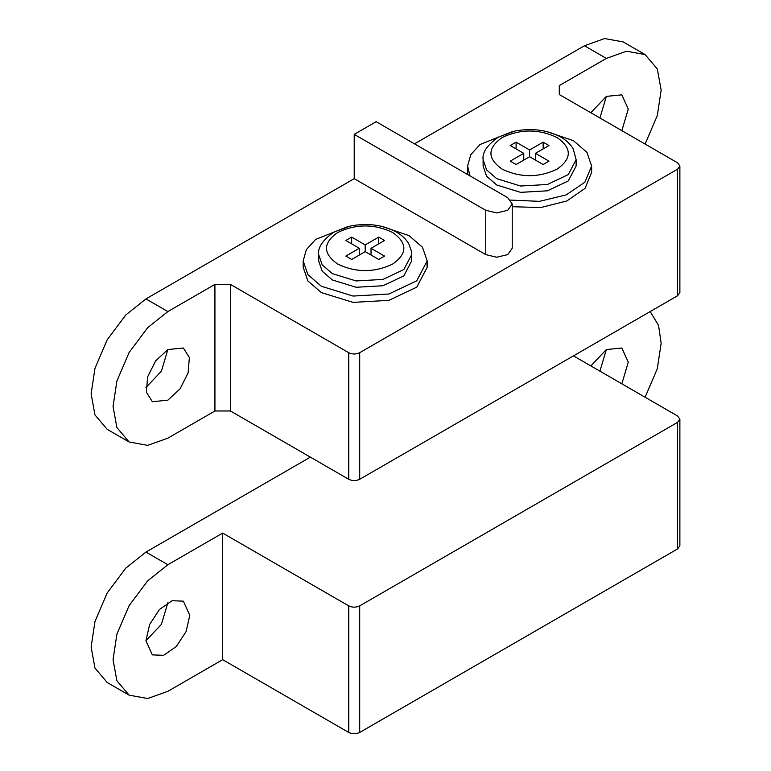 <?xml version="1.0" encoding="UTF-8"?>
<svg xmlns="http://www.w3.org/2000/svg" width="771" height="771" viewBox="0 0 771 771"><rect width="100%" height="100%" fill="white"/><g stroke="black" fill="none" stroke-linecap="round" stroke-linejoin="round"><path stroke-width="1.16" d="M576.12 166.006L568.294 180.925L547.41 190.813L520.541 192.345L496.726 184.992L486.646 176.28L483.109 166.006L483.109 159.674L486.646 169.948L496.726 178.66L520.541 186.013L547.41 184.481L568.285 174.593L576.12 159.674L576.12 166.006M557.019 137.527C572.034 148.071 572.034 158.624 557.019 169.167C538.746 177.841 520.483 177.841 502.21 169.167C487.185 158.624 487.185 148.071 502.21 137.527C520.483 128.853 538.746 128.853 557.019 137.527M546.899 131.619L573.46 140.688L586.904 152.301L591.627 166.006L584.89 182.226L566.165 194.918L539.507 201.347L510.701 200.103M591.386 169.148L591.627 172.338L585.064 188.365L566.791 200.99L540.683 207.563L512.233 206.705M411.685 260.935L403.859 275.864L382.975 285.742L356.106 287.275L332.291 279.921L322.211 271.219L318.674 260.935L318.674 254.613L322.211 264.887L332.291 273.599L356.106 280.943L382.975 279.42L403.85 269.522L411.685 254.613L411.685 260.935M392.584 232.456C407.608 243.01 407.608 253.553 392.584 264.106C374.32 272.77 356.048 272.77 337.775 264.106C322.76 253.553 322.76 243.01 337.775 232.456C356.048 223.783 374.32 223.783 392.584 232.456M382.464 226.558L409.025 235.627L422.469 247.24L427.192 260.935L416.735 280.827L388.912 294.011L353.079 296.054L321.334 286.253L307.889 274.64L303.167 260.935L306.357 249.602L315.599 239.444L347.894 226.558M426.951 264.077L427.192 267.267L416.754 287.159L388.912 300.343L353.079 302.386L321.334 292.585L307.889 280.972L303.167 267.267L303.167 260.935M590.846 112.749L606.353 96.385L599.925 117.992M606.353 96.385L621.85 94.852L628.269 109.048L621.85 130.656M167.866 349.542L183.363 348.01L189.367 357.503L188.114 372.856L180.048 388.883L167.866 400.178L152.359 401.71L146.355 392.217L147.608 376.865L155.684 360.838L167.866 349.542L161.438 371.15L145.941 387.514M467.718 174.574L467.602 166.006L470.792 154.672L480.034 144.505L512.33 131.619M214.926 284.403L214.926 410.982L167.866 438.15L147.685 445.359L129.104 441.985L116.903 427.577L113.048 406.51L116.903 380.99L129.104 352.482L147.685 327.665L167.866 311.571L214.926 284.403L230.423 284.403L348.743 352.704C352.395 354.419 356.048 354.419 359.7 352.704L677.603 169.167L679.877 166.006L677.603 162.835L559.293 94.534L559.293 85.581L606.353 58.413L584.428 45.759L414.509 143.849M485.769 254.613L496.726 257.235L507.684 254.613L512.233 248.281L512.233 203.978L507.684 197.646L376.142 121.702L354.217 134.356L354.217 178.66L485.769 254.613L485.769 210.31L496.726 212.931L507.684 210.31L512.233 203.978M354.217 178.66L145.941 298.917L125.76 315.002L107.179 339.828L94.978 368.326L91.123 393.846L94.978 414.923L107.179 429.331L129.104 441.985M559.293 85.581L559.293 94.534M645.105 144.081L657.306 115.573L661.161 90.062L657.306 68.985L645.105 54.577L626.524 51.204L606.353 58.413M584.428 45.759L604.599 38.55L623.18 41.913L645.105 54.577M230.423 284.403L230.423 410.982L348.743 479.292C352.395 480.998 356.048 480.998 359.7 479.292L677.603 295.746L679.877 292.585L679.877 166.006M214.926 410.982L230.423 410.982M354.217 134.356L485.769 210.31M365.184 244.908L351.663 237.102L345.813 240.475L359.334 248.281L345.813 256.088L351.663 259.461L365.184 251.654L378.706 259.461L384.546 256.088L371.024 248.281L384.546 240.475L378.706 237.102L365.184 244.908L365.184 251.654M371.024 255.028L371.024 248.281M378.706 243.848L378.706 237.102M371.024 254.189L370.302 254.613M360.067 254.613L359.334 254.189M351.663 243.848L351.663 237.102M359.334 255.028L359.334 248.281M470.021 175.904L467.602 166.006M516.098 142.163L510.248 145.536L523.769 153.342L510.248 161.149L516.098 164.531L529.61 156.725L543.131 164.531L548.981 161.149L535.46 153.342L548.981 145.536L543.131 142.163L529.61 149.969L516.098 142.163L516.098 148.919M543.131 148.919L543.131 142.163M535.46 159.25L534.727 159.674M529.61 156.725L529.61 149.969M524.502 159.674L523.769 159.25M523.769 160.098L523.769 153.342M535.46 160.098L535.46 153.342M590.846 365.917L606.353 349.552L621.85 348.01L628.269 362.206L621.85 383.813M145.941 640.682L149.632 624.481L159.472 609.476L172.145 600.715L183.363 601.168L189.791 615.364L186.09 631.565L176.251 646.57L163.587 655.321L152.359 654.878L145.941 640.682L161.438 624.317L167.866 602.71M645.105 397.238L657.306 368.74L661.161 343.22L658.559 325.458L650.194 311.571M222.674 659.668L222.674 533.089L167.866 564.729L147.685 580.823L129.104 605.649L116.903 634.148L113.048 659.668L116.903 680.745L129.104 695.153L147.685 698.516L167.866 691.308L222.674 659.668L348.743 732.45L348.743 605.871L222.674 533.089M606.353 349.552L599.925 371.159M129.104 695.153L107.179 682.489L94.978 668.081L91.123 647.004L94.978 621.493L107.179 592.986L125.76 568.169L145.941 552.075L310.376 457.136M573.46 355.874L677.603 416.003L679.877 419.164L677.603 422.335L359.7 605.871C356.048 607.577 352.395 607.577 348.743 605.871M679.877 419.164L679.877 545.743L677.603 548.913L359.7 732.45C356.048 734.156 352.395 734.156 348.743 732.45M167.866 311.571L145.941 298.917M348.743 352.704L348.743 479.292M359.7 352.704L359.7 479.292M677.603 169.167L677.603 295.746M677.603 548.913L677.603 422.335M359.7 732.45L359.7 605.871M167.866 564.729L145.941 552.075M576.12 159.674L573.287 149.054C570.579 144.312 566.444 140.332 560.893 137.142C547.583 129.962 532.327 127.919 515.134 130.983L498.471 137.055C487.176 145.054 482.058 152.591 483.109 159.674M591.627 166.006L591.627 172.338M411.685 254.613L411.396 251.105L408.852 243.993C406.144 239.241 402.009 235.271 396.458 232.071C383.148 224.901 367.892 222.848 350.699 225.922L334.045 231.994C322.75 239.983 317.623 247.52 318.674 254.613M427.192 260.935L427.192 267.267"/></g></svg>
